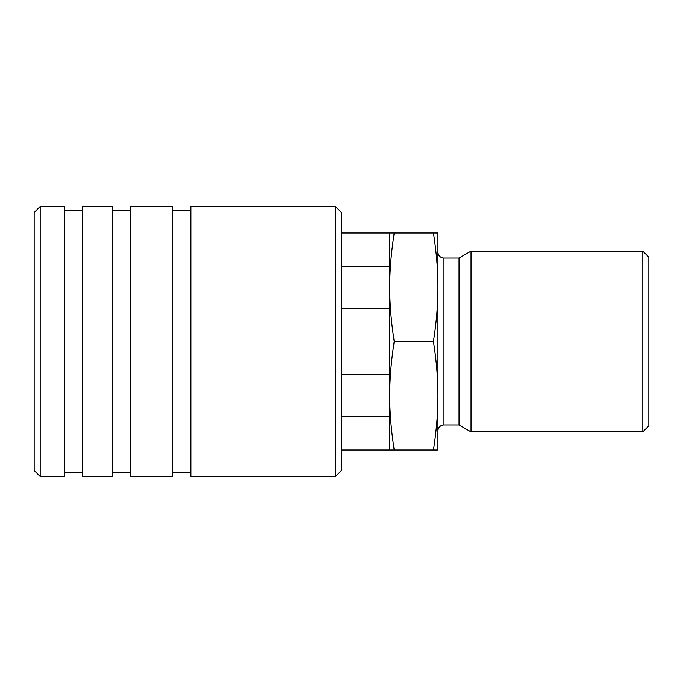 <?xml version="1.0" encoding="UTF-8"?>
<svg xmlns="http://www.w3.org/2000/svg" width="683" height="683" viewBox="0 0 683 683"><rect width="100%" height="100%" fill="white"/><g stroke="black" fill="none" stroke-linecap="round" stroke-linejoin="round"><path stroke-width="1.02" d="M642.823 251.105L642.823 431.895L471.022 431.895L471.022 251.105L642.823 251.105L648.85 257.132L648.85 425.868L642.823 431.895M471.022 251.105L459.019 258.037L459.019 424.963L443.95 424.963A6.027 6.027 0 0 0 437.923 430.99L437.923 252.01A6.027 6.027 0 0 0 443.95 258.037L443.95 424.963M433.423 341.5C436.446 360.812 437.948 378.894 437.923 395.739L437.923 233.023L433.423 233.023C436.446 252.343 437.948 270.417 437.923 287.261C437.948 304.106 436.446 322.188 433.423 341.5L394.211 341.5C391.188 322.188 389.686 304.106 389.711 287.261L389.711 416.878L341.5 416.878M389.711 308.4L341.5 308.4M341.5 266.122L389.711 266.122L389.711 287.261C389.686 270.417 391.188 252.343 394.211 233.023L341.5 233.023M341.5 374.6L389.711 374.6M433.423 449.977L437.923 449.977L437.923 395.739C437.948 412.583 436.446 430.657 433.423 449.977L394.211 449.977C391.188 430.657 389.686 412.583 389.711 395.739C389.686 378.894 391.188 360.812 394.211 341.5M341.5 449.977L394.211 449.977M433.423 233.023L394.211 233.023M389.711 416.878L389.711 449.977M389.711 233.023L389.711 266.122M335.473 206.505L335.473 476.495L190.839 476.495L190.839 206.505L335.473 206.505L341.5 212.533L341.5 470.467L335.473 476.495M130.573 206.505L130.573 476.495L172.756 476.495L172.756 206.505L130.573 206.505M82.361 206.505L82.361 476.495L112.49 476.495L112.49 206.505L82.361 206.505M40.177 206.505L40.177 476.495L34.15 470.467L34.15 212.533L40.177 206.505L64.279 206.505L64.279 476.495L40.177 476.495M459.019 258.037L443.95 258.037M459.019 424.963L471.022 431.895M190.839 210.424L172.756 210.424M130.573 210.424L112.49 210.424M82.361 210.424L64.279 210.424M82.361 472.576L64.279 472.576M130.573 472.576L112.49 472.576M190.839 472.576L172.756 472.576"/></g></svg>
